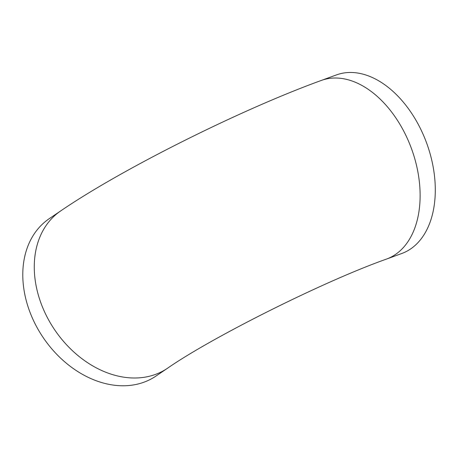 <?xml version="1.0" encoding="UTF-8"?>
<svg xmlns="http://www.w3.org/2000/svg" width="458" height="458" viewBox="0 0 458 458"><rect width="100%" height="100%" fill="white"/><g stroke="black" fill="none" stroke-linecap="round" stroke-linejoin="round"><path stroke-width="0.69" d="M336.498 74.894A95.081 61.292 69.9 0 1 426.684 143.188A95.081 61.292 69.9 0 1 401.723 253.52L386.546 259.062A95.081 61.292 69.9 0 0 411.513 148.724A95.081 61.292 69.9 0 0 321.321 80.436L336.498 74.894M167.422 368.306A95.081 71.757 55.9 0 1 54.685 329.834A95.081 71.757 55.9 0 1 60.765 210.869L49.287 218.643A95.081 71.757 55.9 0 0 43.207 337.609A95.081 71.757 55.9 0 0 155.943 376.081L167.422 368.306C211.356 337.643 323.72 281.269 386.546 259.062M60.765 210.869C122.95 168.407 241.269 109.468 321.321 80.436"/></g></svg>
